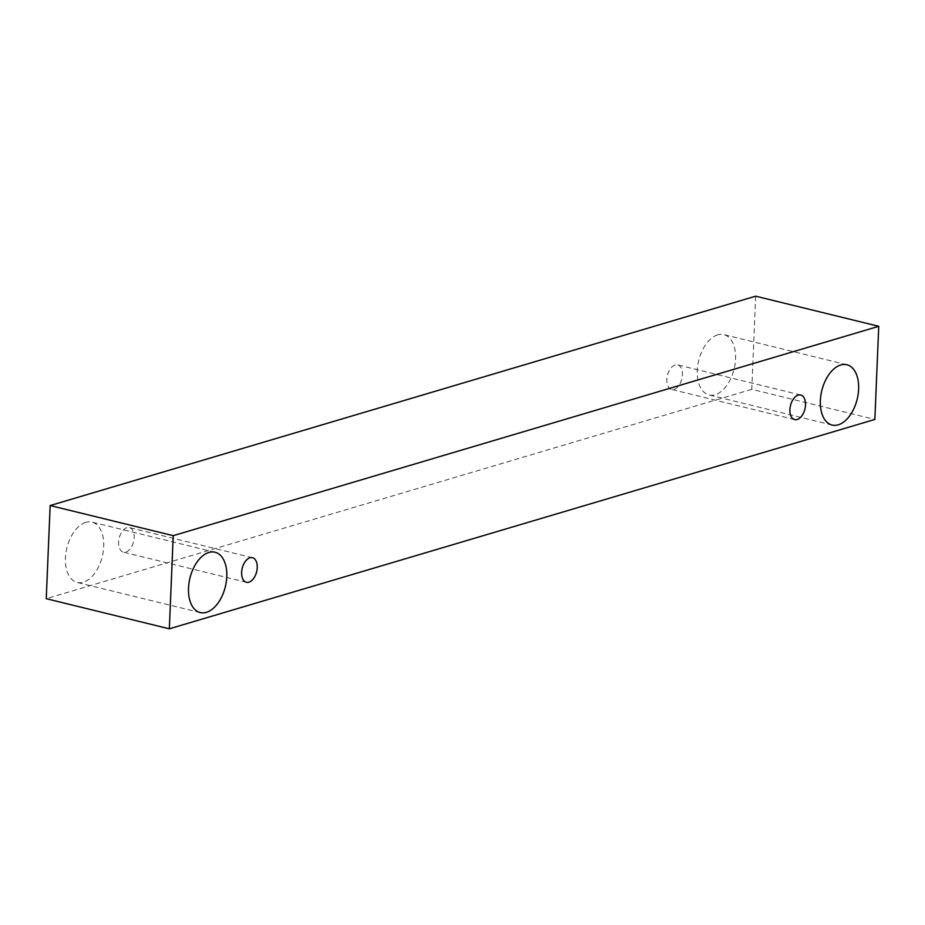 <?xml version="1.0" encoding="UTF-8"?>
<svg xmlns="http://www.w3.org/2000/svg" width="925" height="925" viewBox="0 0 925 925"><rect width="100%" height="100%" fill="white"/><g stroke="black" fill="none" stroke-linecap="round" stroke-linejoin="round"><path stroke-width="0.69" stroke-dasharray="4.62 3.47" d="M126.875 527.678A12.649 7.423 103.8 0 0 118.758 540.154A12.649 7.423 103.8 0 0 123.36 552.167A12.649 7.423 103.8 0 0 133.57 541.645A12.649 7.423 103.8 0 0 129.373 527.585A12.649 7.423 103.8 0 0 126.875 527.678M755.667 296.185L751.771 389.333L874.842 419.453M85.828 522.336A31.057 18.211 103.8 0 0 65.906 552.965A31.057 18.211 103.8 0 0 77.191 582.449A31.057 18.211 103.8 0 0 102.259 556.607A31.057 18.211 103.8 0 0 91.957 522.116A31.057 18.211 103.8 0 0 85.828 522.336M717.673 334.838A31.057 18.211 103.8 0 0 697.762 365.456A31.057 18.211 103.8 0 0 709.036 394.94A31.057 18.211 103.8 0 0 734.103 369.11A31.057 18.211 103.8 0 0 723.801 334.607A31.057 18.211 103.8 0 0 717.673 334.838M675.134 364.982A12.649 7.423 103.8 0 0 667.029 377.458A12.649 7.423 103.8 0 0 671.619 389.471A12.649 7.423 103.8 0 0 681.829 378.938A12.649 7.423 103.8 0 0 677.632 364.889A12.649 7.423 103.8 0 0 675.134 364.982M751.771 389.333L46.25 598.695M252.456 557.706L129.373 527.585M246.432 582.288L123.36 552.167M800.715 395.01L677.632 364.889M794.702 419.592L671.619 389.471M846.884 364.739L723.801 334.607M832.118 425.061L709.036 394.94M215.028 552.237L91.957 522.116M200.262 612.57L77.191 582.449"/><path stroke-width="1.39" d="M249.958 557.798A12.649 7.423 -76.2 0 1 252.456 557.706A12.649 7.423 -76.2 0 1 257.231 567.684A12.649 7.423 -76.2 0 1 246.432 582.288A12.649 7.423 -76.2 0 1 241.841 570.274A12.649 7.423 -76.2 0 1 249.958 557.798M226.775 576.726A31.057 18.211 -76.2 0 1 200.262 612.57A31.057 18.211 -76.2 0 1 188.989 583.085A31.057 18.211 -76.2 0 1 208.9 552.456A31.057 18.211 -76.2 0 1 215.028 552.237A31.057 18.211 -76.2 0 1 226.775 576.726M858.62 389.228A31.057 18.211 -76.2 0 1 832.118 425.061A31.057 18.211 -76.2 0 1 820.833 395.576A31.057 18.211 -76.2 0 1 840.756 364.959A31.057 18.211 -76.2 0 1 846.884 364.739A31.057 18.211 -76.2 0 1 858.62 389.228M805.502 404.988A12.649 7.423 -76.2 0 1 794.702 419.592A12.649 7.423 -76.2 0 1 790.1 407.578A12.649 7.423 -76.2 0 1 798.217 395.102A12.649 7.423 -76.2 0 1 800.715 395.01A12.649 7.423 -76.2 0 1 805.502 404.988M874.842 419.453L169.333 628.815L173.229 535.668L878.75 326.305L874.842 419.453M169.333 628.815L46.25 598.695L50.158 505.547L755.667 296.185L878.75 326.305M50.158 505.547L173.229 535.668"/></g></svg>
